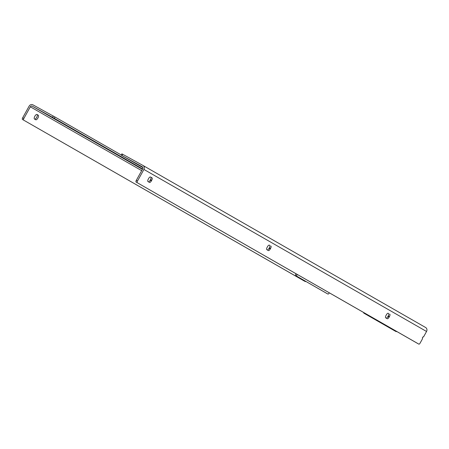 <?xml version="1.0" encoding="UTF-8"?>
<svg xmlns="http://www.w3.org/2000/svg" width="449" height="449" viewBox="0 0 449 449"><rect width="100%" height="100%" fill="white"/><g stroke="black" fill="none" stroke-linecap="round" stroke-linejoin="round"><path stroke-width="0.67" d="M93.123 140.823L104.005 146.845L93.128 140.823M68.635 126.786L79.518 132.809L68.635 126.786M51.287 116.841L62.17 122.863L51.287 116.841M44.148 112.744L55.025 118.766L44.148 112.744M142.597 169.015L133.404 163.919L142.608 168.987M100.267 144.92L111.144 150.943L100.267 144.92M142.625 168.964L54.301 118.323L32.238 106.16L142.417 169.329M326.743 293.399L327.938 294.056L326.749 293.399A1.543 0.612 -61.2 0 1 326.749 293.399A1.543 0.612 -61.2 0 1 326.743 293.399L295.666 275.579L327.938 294.056A1.543 0.612 -61.2 0 1 327.938 294.056A1.543 0.612 -61.2 0 0 329.218 293.006L329.319 292.827M141.688 170.648L30.324 106.8A1.487 1.364 119.8 0 1 32.238 106.16M121.258 154.995L55.019 117.021L32.962 104.858A2.975 2.733 -60.2 0 0 29.129 106.144L22.669 117.795A1.543 0.612 118.8 0 0 22.45 119.451L305.236 281.551A1.487 0.589 118.8 0 0 305.241 281.551A1.487 0.589 118.8 0 0 305.797 281.388M30.324 106.8L23.864 118.452A1.543 0.612 118.8 0 0 23.645 120.108M295.666 275.579A1.543 0.612 -61.2 0 1 295.885 273.924L295.998 273.722M297.182 274.401L295.885 273.924M38.272 115.208A2.604 1.033 -61.2 0 1 37.907 117.992A2.604 1.033 -61.2 0 1 35.752 119.771A2.604 1.033 -61.2 0 1 35.746 119.765L34.472 119.036A2.604 1.033 -61.2 0 1 34.837 116.252A2.604 1.033 -61.2 0 1 36.992 114.478A2.604 1.033 -61.2 0 1 36.998 114.478L38.272 115.208L37.071 114.551A2.604 1.033 118.8 0 1 36.784 117.189A2.604 1.033 118.8 0 1 34.68 119.153M296.862 276.236A1.543 0.612 -61.2 0 1 297.081 274.58M304.04 280.894A1.487 0.589 118.8 0 0 304.046 280.894L22.45 119.451M131.557 161.084L141.143 166.366L131.574 161.056M124.418 156.987L133.998 162.269L124.429 156.965M142.883 167.606L121.168 155.152L142.226 166.747A1.543 1.42 119.8 0 1 142.249 166.753A1.543 1.42 119.8 0 1 142.726 168.785L136.294 180.38A1.543 0.612 118.8 0 0 136.075 182.036L417.665 343.479A1.487 0.589 118.8 0 0 417.671 343.479A1.487 0.589 118.8 0 0 417.671 343.485L418.866 344.142A1.487 0.589 -61.2 0 1 418.861 344.136L417.665 343.479M136.075 182.036L418.861 344.136A1.487 0.589 -61.2 0 0 420.09 343.131L422.543 338.714L422.374 337.794L423.053 336.879L423.609 336.789L426.55 331.48A3.031 2.784 -60.2 0 0 425.579 327.484L143.023 165.49M137.271 182.698A1.543 0.612 -61.2 0 1 137.489 181.037L143.921 169.441A3.031 2.784 -60.2 0 0 142.95 165.445L121.999 153.917M396.686 331.452A1.543 0.612 -61.2 0 1 396.119 331.609A1.543 0.612 -61.2 0 1 396.113 331.609L365.037 313.789A1.543 0.612 -61.2 0 1 364.874 313.217M150.37 176.951L150.825 177.215A2.228 0.881 -61.2 0 1 150.51 179.606L150.151 180.251A2.228 0.881 -61.2 0 1 148.423 181.806M388.104 313.25L388.565 313.514A2.228 0.881 -61.2 0 1 388.245 315.905L387.885 316.551A2.228 0.881 -61.2 0 1 386.162 318.105M269.237 245.103L269.692 245.362A2.228 0.881 -61.2 0 1 269.378 247.753L269.018 248.404A2.228 0.881 -61.2 0 1 267.295 249.958M363.684 312.532A1.543 0.612 118.8 0 0 363.842 313.133L394.918 330.952A1.543 0.612 118.8 0 0 394.924 330.952A1.543 0.612 118.8 0 0 394.929 330.952L396.113 331.609M150.825 177.215L152.02 177.871A2.228 0.881 -61.2 0 1 151.706 180.262L151.347 180.913A2.228 0.881 -61.2 0 1 149.506 182.429A2.228 0.881 -61.2 0 1 149.5 182.423L147.968 181.548A2.228 0.881 -61.2 0 1 148.282 179.157L148.647 178.506A2.228 0.881 -61.2 0 1 150.488 176.99A2.228 0.881 -61.2 0 1 150.494 176.996L150.482 176.99M152.02 177.871L150.494 176.996M388.565 313.514L388.228 313.295A2.228 0.881 -61.2 0 0 386.381 314.805L386.022 315.456A2.228 0.881 -61.2 0 0 385.702 317.847L387.234 318.723A2.228 0.881 -61.2 0 1 387.234 318.723A2.228 0.881 -61.2 0 0 389.081 317.213L389.44 316.562L388.245 315.905M389.76 314.171A2.228 0.881 -61.2 0 1 389.44 316.562M269.692 245.362L269.361 245.143A2.228 0.881 -61.2 0 0 269.355 245.143A2.228 0.881 -61.2 0 0 267.514 246.658L267.155 247.309A2.228 0.881 -61.2 0 0 266.835 249.695L268.367 250.576A2.228 0.881 -61.2 0 1 268.367 250.576A2.228 0.881 -61.2 0 0 270.214 249.06L270.573 248.409L269.378 247.753M270.887 246.024A2.228 0.881 -61.2 0 1 270.573 248.409M423.312 337.031L423.025 336.873L423.312 337.031M52.527 117.335L53.246 116.033M22.669 117.795L23.864 118.452M54.301 118.323L55.019 117.021M122.712 154.299L121.993 155.595M137.489 181.037L136.294 180.38M143.921 169.441L426.55 331.48M363.842 313.133L365.037 313.789M150.151 180.251L151.347 180.913M151.706 180.262L150.51 179.606M387.885 316.551L389.081 317.213M269.018 248.404L270.214 249.06M121.168 155.152L121.892 153.85M425.618 327.506L142.99 165.468M396.119 331.609L394.924 330.952"/></g></svg>

